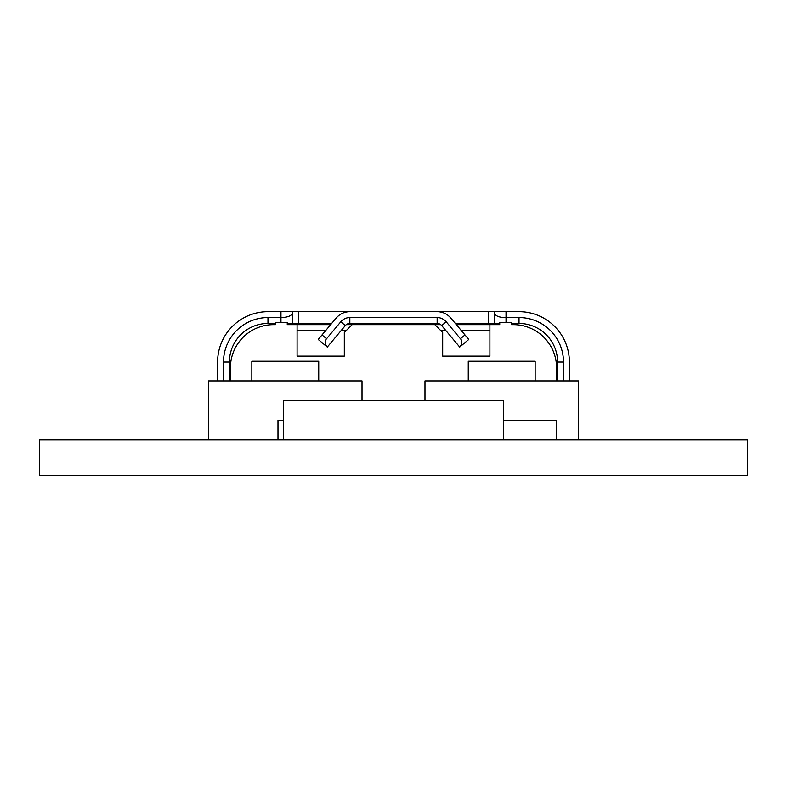 <?xml version="1.0" encoding="UTF-8"?>
<svg xmlns="http://www.w3.org/2000/svg" width="787" height="787" viewBox="0 0 787 787"><rect width="100%" height="100%" fill="white"/><g stroke="black" fill="none" stroke-linecap="round" stroke-linejoin="round"><path stroke-width="1.18" d="M39.35 439.933L747.65 439.933L747.65 475.348L39.35 475.348L39.35 439.933M331.652 323.457L292.764 323.457L292.764 311.652L349.32 311.652M217.605 380.908L217.605 362.02A50.368 50.368 0 0 1 267.974 311.652L292.764 311.652M292.764 312.665C291.8 315.754 287.865 317.387 280.959 317.555L280.959 322.67M556.606 380.908L556.606 367.923A43.285 43.285 0 0 0 513.321 324.637L511.55 324.637L511.55 322.67L499.745 322.67L499.745 324.637L489.908 324.637L489.908 356.118L442.688 356.118L442.688 332.507L434.817 324.637L346.3 324.637M519.027 323.457A38.563 38.563 0 0 1 557.589 362.02L563.492 362.02A44.466 44.466 0 0 0 519.027 317.555L519.027 323.457L511.55 323.457M499.745 323.457L494.236 323.457L494.236 312.665C495.2 315.961 499.135 317.594 506.041 317.555L519.027 317.555M563.492 380.908L563.492 362.02M557.589 380.908L557.589 362.02M569.394 380.908L569.394 362.02A50.368 50.368 0 0 0 519.027 311.652L494.236 311.652L494.236 312.665M437.661 311.652L494.236 311.652M494.236 323.457L455.358 323.457M437.159 317.555L437.159 323.457L349.841 323.457L349.841 317.555L437.159 317.555A11.805 11.805 0 0 1 446.209 321.785L460.444 338.744C462.54 340.948 462.294 343.722 459.716 347.057L441.694 325.582L446.209 321.785M437.159 323.457A5.902 5.902 0 0 1 441.694 325.582M460.444 338.744L464.989 334.928L450.794 318.027C447.183 313.875 442.648 311.75 437.188 311.652L349.812 311.652C344.372 311.741 339.846 313.865 336.236 317.997L322.021 334.928L326.556 338.744C324.451 340.987 324.697 343.762 327.284 347.057L318.223 339.453L327.284 347.057L345.316 325.582A5.902 5.902 0 0 1 349.841 323.457M464.989 334.928L468.777 339.453L459.716 347.057L459.028 346.241M489.908 330.52L461.28 330.52M445.835 330.52L440.7 330.52M489.908 324.637L456.342 324.637M440.7 324.637L434.817 324.637M330.658 324.637L297.093 324.637L297.093 356.118L344.312 356.118L344.312 332.507L352.183 324.637M346.3 330.52L341.165 330.52M325.72 330.52L297.093 330.52M297.093 324.637L287.255 324.637L287.255 322.67L275.45 322.67L275.45 324.637L273.679 324.637A43.285 43.285 0 0 0 230.394 367.923L230.394 380.908M287.255 323.457L292.764 323.457M223.508 380.908L223.508 362.02A44.466 44.466 0 0 1 267.974 317.555L280.959 317.555L280.959 311.652M223.508 362.02L229.41 362.02A38.563 38.563 0 0 1 267.974 323.457L275.45 323.457M229.41 362.02L229.41 380.908M485.49 324.637L485.49 324.628A1.968 1.968 0 0 1 487.291 323.457M473.095 323.457L472.564 324.637M301.549 324.628L301.549 324.637A1.968 1.968 0 0 0 299.749 323.457M314.475 324.637L313.944 323.457M326.556 338.744L340.791 321.785L345.316 325.582M318.223 339.453L322.021 334.928M340.791 321.785A11.805 11.805 0 0 1 349.841 317.555M327.284 347.057L328.081 346.103M283.32 420.258L277.988 420.258L277.988 439.933M503.68 420.258L556.232 420.258L556.232 439.933M362.02 400.583L362.02 380.908L208.555 380.908L208.555 439.933M578.445 439.933L578.445 380.908L424.98 380.908L424.98 400.583M251.84 380.908L251.84 361.233L318.735 361.233L318.735 380.908M468.265 380.908L468.265 361.233L535.16 361.233L535.16 380.908M283.32 439.933L283.32 400.583L503.68 400.583L503.68 439.933M298.667 323.457L298.667 311.652M506.041 322.67L506.041 311.652M488.333 311.652L488.333 323.457M267.974 323.457L267.974 317.555"/></g></svg>
